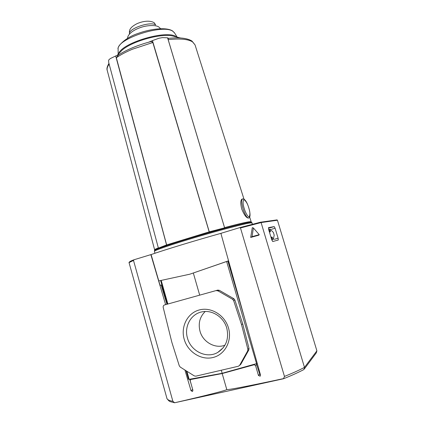 <?xml version="1.0" encoding="UTF-8"?>
<svg xmlns="http://www.w3.org/2000/svg" width="424" height="424" viewBox="0 0 424 424"><rect width="100%" height="100%" fill="white"/><g stroke="black" fill="none" stroke-linecap="round" stroke-linejoin="round"><path stroke-width="0.64" d="M228.483 327.964C224.821 315.053 210.998 306.69 199.275 309.955C187.493 313.034 180.534 326.676 184.18 339.221C187.647 351.809 201.002 360.469 212.922 357.522C224.9 354.771 232.326 340.832 228.483 327.964M226.766 328.107C223.835 317.348 212.636 309.87 202.63 311.757C191.229 313.384 183.857 326.342 187.472 338.098C190.827 351.337 206.843 359.075 217.825 352.381C226.172 346.821 229.156 338.728 226.766 328.107M205.211 311.507C199.815 316.802 198.082 323.374 200.001 331.213C202.826 342.025 215.127 349.058 224.943 345.21M221.211 233.269C194.674 240.689 164.311 249.948 150.61 254.744M269.171 229.395L269.505 231.96M271.005 237.297L272.288 239.735L273.178 239.47M268.392 228.032L270.152 227.709M158.777 280.932L189.804 274.201L228.552 260.797M269.41 231.981L270.417 231.769L270.062 229.13L273.369 232.41L274.206 235.203L273.3 239.316L272.192 237.376L271.254 237.652M271.047 237.286L271.985 237.011L272.192 237.376M271.985 237.011L270.994 237.255M189.804 274.201L228.562 260.839M221.286 370.226L222.171 373.295L257.262 363.437M193.349 273.088L199.672 295.083M186.867 371.239L189.157 379.342L222.171 373.295M189.157 379.342L188.542 379.342L186.115 370.767M242.708 323.872L249.005 348.348L247.881 349.275L241.548 324.641L242.708 323.872L234.854 299.969L233.82 298.687L232.612 299.302L218.026 290.875L219.314 290.313L217.766 290.106L164.533 304.946L217.766 290.106M248.809 349.964L240.806 364.285L239.639 365.303L247.685 350.902L248.809 349.964L249.005 348.348M239.486 365.536L240.806 364.285M219.314 290.313L233.82 298.687M164.533 304.946C163.457 305.365 163.017 306.197 163.214 307.442L171.863 342.354L179.278 365.795L180.258 367.083L194.277 375.897L195.793 376.173L238.405 366.235L239.639 365.303M241.548 324.641L233.651 300.595L234.854 299.969M247.881 349.275L247.685 350.902M232.612 299.302L233.651 300.595M216.473 290.663L218.026 290.875M276.84 219.913L277.45 220.231L316.892 350.828L316.336 352.816L304.416 368.854M316.892 350.828L304.48 367.401L303.955 369.474L303.483 369.755C297.955 372.643 291.304 375.643 283.524 378.738M184.917 370.009L191.038 390.753L192.501 391.474L192.915 390.319L190.191 380.694L190.641 379.522L222.181 373.544L254.193 364.741L255.555 365.557L258.465 375.489L260.129 376.178L260.506 375.033L221.015 233.852L221.36 233.195L239.687 227.646L240.477 227.964L284.467 376.422L283.486 378.754L174.656 402.763L172.875 401.29L133.507 260.442L134.011 259.758L150.419 254.755L151.008 255.11L165.588 304.522M283.55 378.606C249.089 385.999 226.098 390.387 226.771 389.497C227.921 389.99 205.009 395.799 174.656 402.763M133.841 259.833C131.011 260.834 129.4 261.719 129.007 262.488L167.045 398.804C170.024 402.106 168.922 401.231 174.46 402.715M284.467 376.422C292.29 373.3 298.957 370.29 304.48 367.401L261.094 222.568L277.45 220.231M268.652 229.453L271.784 239.883L272.722 241.542L278.271 240.021L278.112 238.23L275.096 228.218L274.201 226.591L268.503 227.63L268.652 229.453M259.25 234.668L258.794 235.203L250.69 237.435L252.296 227.656L253.377 227.948L259.25 234.668L252.073 236.64L253.377 227.948M222.632 373.162L222.181 373.544L226.771 389.497M239.666 227.651L260.681 222.192L261.094 222.568L240.477 227.964M250.69 237.435L252.073 236.64M191.319 384.674L189.671 379.247M166.908 304.098L161.131 285.007L160.065 285.347L151.236 255.062L150.499 254.739M258.465 375.489L259.742 374.175L260.484 374.964M259.742 374.175L256.361 363.728M161.131 285.007L160.06 285.315M248.506 218.074C246.53 218.153 244.266 215.138 241.722 209.016C240.424 203.7 240.488 200.414 241.913 199.158L242.237 199.052M209.186 231.864L152.836 42.511L132.431 49.216C126.013 51.914 120.649 54.749 116.346 57.728L166.637 244.908L209.186 231.864L224.609 227.836L167.591 37.81L162.482 37.609L158.91 38.266L152.449 40.609L209.334 232.061L224.609 227.836M168.18 39.66L168.27 38.372C179.336 37.206 187.238 38.102 191.982 41.054L195.04 44.891L192.549 41.891C188.108 39.119 179.988 38.377 168.18 39.66L224.566 227.614C237.329 224.211 245.629 222.256 249.45 221.731L251.156 221.768L251.305 222.218L249.932 222.314C244.372 223.008 222.065 228.774 198.708 235.643C175.329 242.512 156.551 248.819 154.739 250.271L154.527 250.563M168.471 38.351L167.591 37.81M119.181 54.516L115.699 55.968L166.621 245.146L158.391 248.109L166.637 244.908M152.449 40.609L148.596 42.22M149.137 42.071L149.693 41.918C150.939 41.451 151.988 41.647 152.836 42.511M118.535 54.924L116.346 57.728M115.699 55.968L110.282 58.586L108.639 60.081L108.671 62.333L158.391 248.109M269.452 231.647L270.385 231.366M270.189 230.72L269.256 231.001M272.383 238.023L271.45 238.299M256.557 363.675L226.628 261.481M161.205 280.439L167.819 303.844M244.791 318.853L227.858 261.062M235.362 285.151L228.266 260.935M172.875 401.29C169.478 400.744 167.475 399.774 166.871 398.375M133.507 260.442L129.029 262.61M274.201 226.591L270.591 227.672M278.112 238.23L274.301 239.348M271.466 229.299L275.096 228.218M191.038 390.753L192.666 389.444M191.6 378.892L190.874 379.443M254.193 364.741L254.808 364.163M256.812 364.359L255.555 365.557M251.644 222.346L252.519 224.238M244.171 208.317C242.83 204.188 242.756 201.268 243.954 199.55C246.132 201.22 247.754 204.061 248.83 208.067C250.144 212.064 250.239 214.989 249.111 216.85C247.351 216.781 244.876 210.982 244.171 208.317M241.913 199.158L242.417 198.999C245.024 198.321 247.388 203.165 248.862 208.073C251.342 217.008 249.179 217.867 248.745 217.989C247.028 218.143 245.109 215.021 242.984 208.619C241.537 203.35 241.346 200.144 242.417 198.999L242.724 198.898M109.164 64.183C107.41 66.526 106.763 68.603 107.23 70.405L154.622 249.816L154.426 251.31C153.875 250.526 171.789 244.383 196.148 237.17C220.475 229.956 244.648 223.649 250.414 222.913L252.126 222.929M118.577 53.848C121.556 42.835 167.273 29.357 176.347 36.83L176.591 36.994M174.624 33.051L173.008 31.418C163.5 23.559 116.627 38.775 118.121 49.12L118.126 49.465M154.622 249.816C154.564 249.545 155.799 248.909 158.338 247.902M175.796 36.793L171.821 35.801C159.17 33.554 131.445 41.605 121.964 50.286L119.139 53.254M155.688 24.947C150.499 20.935 127.619 28.869 129.521 33.973C129.325 31.742 129.442 30.343 129.866 29.781C130.645 27.756 132.998 25.732 136.936 23.707C141.616 21.619 149.206 19.774 154.209 22.753L155.688 24.947M269.123 229.411L270.062 229.13M167.252 304.003L160.627 280.561M216.638 290.626L217.931 290.069M223.268 347.691L217.825 352.381M260.681 222.192L277.042 219.892M239.687 227.646L260.559 222.192M150.531 254.739L150.859 254.676M260.129 376.178L260.389 375.903M190.641 379.522L191.436 378.924M118.158 54.283L118.121 49.12C116.796 47.218 124.216 37.985 138.049 33.438C151.617 28.498 166.733 27.104 172.616 30.984L174.444 32.759L177.174 37.137M195.04 44.891L243.97 199.116M249.667 217.062L251.156 221.768M149.693 41.923C136.963 45.416 126.394 49.868 117.978 55.284M108.952 63.393C107.118 66.526 106.541 68.863 107.23 70.405M154.426 251.31L154.977 253.255M119.171 53.223L117.119 55.374M175.753 36.782L180.619 37.996M127.666 39.125C126.856 35.25 132.039 30.56 139.888 27.751C146.805 25.069 156.44 24.804 158.974 27.136L160.595 28.71"/></g></svg>

